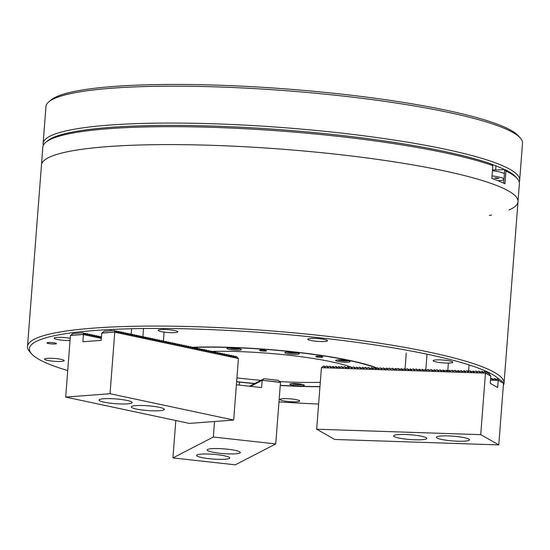 <?xml version="1.0" encoding="UTF-8"?>
<svg xmlns="http://www.w3.org/2000/svg" width="550" height="550" viewBox="0 0 550 550"><rect width="100%" height="100%" fill="white"/><g stroke="black" fill="none" stroke-linecap="round" stroke-linejoin="round"><path stroke-width="0.82" d="M67.726 370.549A236.899 33.942 4.4 0 1 31.529 353.788L29.631 351.622A238.975 34.244 4.4 0 1 27.5 346.486A238.975 34.244 4.4 0 1 198.791 326.817A238.975 34.244 4.4 0 1 504.041 383.158A238.975 34.244 4.4 0 1 503.374 385.316M504.041 383.158L518.004 201.685A238.975 34.244 -175.6 0 0 212.754 145.344A238.975 34.244 -175.6 0 0 41.463 165.014A238.975 34.244 4.4 0 1 212.754 145.344A238.975 34.244 4.4 0 1 518.004 201.685A238.975 34.244 4.4 0 1 508.894 210.031M31.529 353.788A236.899 33.942 4.4 0 1 199.21 329.196A236.899 33.942 4.4 0 1 499.242 379.459M292.634 401.803A9.872 1.416 4.4 0 1 280.026 399.479A9.872 1.416 4.4 0 1 287.107 398.668A9.872 1.416 4.4 0 1 299.709 400.991A9.872 1.416 4.4 0 1 292.634 401.803M445.748 363.014A9.872 1.416 4.4 0 1 433.139 360.683A9.872 1.416 4.4 0 1 440.213 359.872A9.872 1.416 4.4 0 1 452.822 362.203A9.872 1.416 4.4 0 1 445.748 363.014M320.423 341.536A9.872 1.416 4.4 0 1 307.814 339.206A9.872 1.416 4.4 0 1 314.889 338.394A9.872 1.416 4.4 0 1 327.498 340.718A9.872 1.416 4.4 0 1 320.423 341.536M170.748 332.647A9.872 1.416 4.4 0 1 158.139 330.316A9.872 1.416 4.4 0 1 165.213 329.505A9.872 1.416 4.4 0 1 177.822 331.836A9.872 1.416 4.4 0 1 170.748 332.647M70.036 340.512A9.872 1.416 4.4 0 1 66.749 340.505A9.872 1.416 4.4 0 1 54.141 338.181A9.872 1.416 4.4 0 1 61.215 337.37A9.872 1.416 4.4 0 1 70.208 338.305M57.104 361.439A9.872 1.416 4.4 0 1 44.495 359.109A9.872 1.416 4.4 0 1 51.569 358.297A9.872 1.416 4.4 0 1 64.178 360.628A9.872 1.416 4.4 0 1 57.104 361.439M319.956 386.746A122.602 17.566 4.4 0 1 299.977 386.368A122.602 17.566 4.4 0 1 280.246 385.467M254.705 383.598A122.602 17.566 4.4 0 1 236.624 381.803M191.716 347.27A122.602 17.566 4.4 0 1 192.899 347.229M193.126 347.222A122.602 17.566 4.4 0 1 231.248 347.373A122.602 17.566 4.4 0 1 376.881 367.957M53.027 344.004A4.751 0.681 4.4 0 1 46.963 342.884A4.751 0.681 4.4 0 1 50.366 342.492A4.751 0.681 4.4 0 1 56.437 343.613A4.751 0.681 4.4 0 1 53.027 344.004M318.622 404.044A236.899 33.942 4.4 0 1 278.988 401.871M492.498 169.888A20.783 2.977 -175.6 0 0 492.546 169.888A20.783 2.977 -175.6 0 0 504.659 169.428A237.414 34.017 4.4 0 1 508.42 171.401A237.414 34.017 4.4 0 1 515.831 176.983L517.254 178.606A238.975 34.244 4.4 0 1 519.386 183.741L518.004 201.685M491.569 164.106L491.494 164.037A237.414 34.017 4.4 0 0 243.389 127.339A237.414 34.017 4.4 0 0 47.389 140.938L45.732 142.326A238.975 34.244 4.4 0 1 214.129 127.401A238.975 34.244 4.4 0 1 492.828 165.605L491.569 164.106M27.5 346.486L42.845 147.07A238.975 34.244 4.4 0 1 45.732 142.326M504.659 169.428L505.959 170.981A238.975 34.244 4.4 0 1 509.788 172.989A238.975 34.244 4.4 0 1 517.254 178.606M491.652 215.022A238.975 34.244 4.4 0 1 489.314 215.483M505.959 170.981L504.969 183.796A238.975 34.244 4.4 0 0 491.844 178.42L492.828 165.605M504.694 169.483L504.35 173.958M503.931 179.424L503.642 183.164M320.293 382.332A96.113 13.771 4.4 0 1 292.552 382.154A96.113 13.771 4.4 0 1 279.641 381.59M260.893 380.311A96.113 13.771 4.4 0 1 236.926 377.891M211.757 351.388A96.113 13.771 4.4 0 1 238.673 351.587A96.113 13.771 4.4 0 1 350.701 366.926M280.259 385.316A121.564 17.421 -175.6 0 0 299.688 386.203A121.564 17.421 -175.6 0 0 319.962 386.581M376.592 368.211A121.564 17.421 -175.6 0 0 231.536 347.538A121.564 17.421 -175.6 0 0 193.607 347.394M294.099 354.351A7.274 1.045 4.4 0 1 284.811 352.639A7.274 1.045 4.4 0 1 290.022 352.041A7.274 1.045 4.4 0 1 299.317 353.753A7.274 1.045 4.4 0 1 294.099 354.351M236.197 350.185A7.274 1.045 4.4 0 1 226.909 348.466A7.274 1.045 4.4 0 1 232.121 347.868A7.274 1.045 4.4 0 1 241.409 349.587A7.274 1.045 4.4 0 1 236.197 350.185M344.919 362.189A7.274 1.045 4.4 0 1 335.624 360.47A7.274 1.045 4.4 0 1 340.842 359.872A7.274 1.045 4.4 0 1 350.13 361.591A7.274 1.045 4.4 0 1 344.919 362.189M299.104 385.873A7.274 1.045 4.4 0 1 289.816 384.161A7.274 1.045 4.4 0 1 295.027 383.563A7.274 1.045 4.4 0 1 304.315 385.275A7.274 1.045 4.4 0 1 299.104 385.873M264.014 351.12A3.534 0.509 4.4 0 1 259.504 350.281A3.534 0.509 4.4 0 1 262.034 349.993A3.534 0.509 4.4 0 1 266.544 350.824A3.534 0.509 4.4 0 1 264.014 351.12M320.293 357.328A3.534 0.509 4.4 0 1 315.776 356.496A3.534 0.509 4.4 0 1 318.312 356.207A3.534 0.509 4.4 0 1 322.822 357.039A3.534 0.509 4.4 0 1 320.293 357.328M350.907 367.001A96.113 13.771 4.4 0 1 352.522 367.599M236.637 381.652A121.564 17.421 -175.6 0 0 254.87 383.46M414.886 439.787A16.624 2.379 -175.6 0 0 426.8 438.419A16.624 2.379 -175.6 0 0 405.563 434.5A16.624 2.379 -175.6 0 0 393.649 435.868A16.624 2.379 -175.6 0 0 414.886 439.787M457.634 441.203A16.624 2.379 -175.6 0 0 469.549 439.835A16.624 2.379 -175.6 0 0 448.319 435.916A16.624 2.379 -175.6 0 0 436.397 437.284A16.624 2.379 -175.6 0 0 457.634 441.203M321.42 367.703L485.471 373.141L480.734 434.658L316.683 429.22L321.42 367.703L323.366 366.025L323.936 366.039L324.301 367.627L326.343 366.121L326.92 366.142L327.628 367.737L329.326 366.217L329.904 366.238L330.612 367.833L332.887 366.341L333.252 367.922L335.864 366.438L336.572 368.033L338.848 366.534L339.219 368.122L341.261 366.616L341.832 366.637L342.54 368.232L344.238 366.712L344.816 366.733L345.524 368.328L347.799 366.829L348.164 368.418L350.206 366.912L350.783 366.933L351.491 368.527L353.189 367.008L353.767 367.029L354.475 368.624L356.744 367.132L357.452 368.727L359.157 367.207L359.728 367.228L360.436 368.823L362.711 367.324L363.082 368.913L365.118 367.407L365.695 367.428L366.403 369.022L368.101 367.503L368.679 367.524L369.387 369.119L371.663 367.62L372.027 369.208L374.639 367.723L375.354 369.318L377.623 367.819L377.994 369.408L380.036 367.902L380.607 367.922L381.315 369.518L383.02 367.998L383.591 368.019L384.299 369.614L386.574 368.115L386.939 369.703L388.981 368.197L389.558 368.218L390.266 369.813L391.964 368.294L392.542 368.314L393.25 369.909L395.519 368.418L395.89 369.999L397.932 368.493L398.502 368.514L399.211 370.109L401.486 368.61L401.857 370.198L404.47 368.713L405.178 370.308L406.876 368.789L407.454 368.809L408.162 370.404L410.438 368.906L410.802 370.494L412.844 368.988L413.421 369.009L414.129 370.604L415.828 369.084L416.398 369.105L417.106 370.7L419.382 369.208L419.753 370.789L422.366 369.304L423.074 370.899L425.349 369.401L425.714 370.989L427.756 369.483L428.333 369.504L429.041 371.099L430.739 369.579L431.317 369.6L432.025 371.195L434.301 369.696L434.665 371.284L436.707 369.779L437.277 369.799L437.986 371.394L439.691 369.875L440.261 369.896L440.969 371.491L443.245 369.999L443.616 371.58L446.229 370.095L446.937 371.69L449.212 370.191L449.577 371.779L451.619 370.274L452.196 370.294L452.904 371.889L454.603 370.37L455.173 370.391L455.888 371.986L458.157 370.487L458.528 372.075L461.141 370.59L461.849 372.185L464.124 370.686L464.489 372.274L466.531 370.769L467.108 370.789L467.816 372.384L469.514 370.865L470.092 370.886L470.8 372.481L473.076 370.982L473.44 372.57L475.482 371.064L476.053 371.085L476.761 372.68L478.466 371.161L479.036 371.181L479.744 372.776L482.02 371.277L482.391 372.866L485.004 371.381L485.368 372.962L490.765 376.035L490.229 383.329L497.654 387.544L498.245 380.284L503.504 383.268L501.896 380.964L497.743 378.606L498.114 380.194L503.312 383.144M485.471 373.141L490.765 376.035M503.504 383.268L498.788 444.902L480.734 434.658M498.788 444.902L334.744 439.464L316.683 429.22M490.476 380.112L498.211 380.366M485.004 371.381L489.156 373.732L490.572 375.911M482.02 371.277L483.546 372.144M479.036 371.181L480.562 372.047M476.053 371.085L477.579 371.951M473.076 370.982L474.602 371.848M470.092 370.886L471.618 371.752M467.108 370.789L468.634 371.656M464.124 370.686L465.651 371.553M461.141 370.59L462.667 371.456M458.157 370.487L459.683 371.353M455.173 370.391L456.699 371.257M452.196 370.294L453.723 371.161M449.212 370.191L450.739 371.058M446.229 370.095L447.755 370.961L448.367 363.034M443.245 369.999L444.771 370.865M440.261 369.896L441.788 370.762M437.277 369.799L438.804 370.666M434.301 369.696L435.827 370.562M431.317 369.6L432.843 370.466M428.333 369.504L429.859 370.37M425.349 369.401L426.876 370.267M422.366 369.304L423.892 370.171M419.382 369.208L420.908 370.074M416.398 369.105L417.924 369.971M413.421 369.009L414.947 369.875M410.438 368.906L411.964 369.772M407.454 368.809L408.98 369.676M404.47 368.713L405.996 369.579M401.486 368.61L403.013 369.476M398.502 368.514L400.029 369.38M395.519 368.418L397.045 369.277M392.542 368.314L394.068 369.181M389.558 368.218L391.084 369.084M386.574 368.115L388.101 368.981M383.591 368.019L385.117 368.885M380.607 367.922L382.133 368.789M377.623 367.819L379.149 368.686M374.639 367.723L376.166 368.589M371.663 367.62L373.189 368.486M368.679 367.524L370.205 368.39M365.695 367.428L367.221 368.294M362.711 367.324L364.237 368.191M359.728 367.228L361.254 368.094M356.744 367.132L358.27 367.998M353.767 367.029L355.293 367.895M350.783 366.933L352.309 367.799M347.799 366.829L349.326 367.696M344.816 366.733L346.342 367.599M341.832 366.637L343.358 367.503M338.848 366.534L340.374 367.4M335.864 366.438L337.391 367.304M332.887 366.341L334.414 367.207M329.904 366.238L331.43 367.104M326.92 366.142L328.446 367.008M323.936 366.039L325.462 366.905M495.467 380.105L497.743 378.606M492.491 380.009L494.759 378.51L495.289 380.181M490.566 378.964L491.783 378.414L492.305 380.084M494.759 378.51L496.286 379.376M491.783 378.414L493.309 379.28M492.037 175.869A18.184 2.606 4.4 0 1 503.986 179.259L504.377 174.13A18.184 2.606 -175.6 0 0 492.436 170.748M503.986 179.259A18.184 2.606 4.4 0 1 497.963 180.716M497.399 178.571L494.615 178.056L496.183 177.877L498.967 178.393L497.399 178.571M297.536 352.921A5.919 0.846 4.4 0 1 292.077 353.018A5.919 0.846 4.4 0 1 286.694 352.089M289.08 352.021L292.634 352.722L295.377 352.516M292.634 352.722L292.676 352.199M239.635 348.755A5.919 0.846 4.4 0 1 234.176 348.844A5.919 0.846 4.4 0 1 228.793 347.916M231.179 347.847L234.733 348.549L237.476 348.343M234.733 348.549L234.768 348.033M207.618 449.46A16.624 2.379 -175.6 0 0 207.151 449.962A16.624 2.379 -175.6 0 0 221.664 453.454A16.624 2.379 -175.6 0 0 239.834 453.021A16.624 2.379 -175.6 0 0 240.302 452.513A16.624 2.379 -175.6 0 0 225.789 449.027A16.624 2.379 -175.6 0 0 207.618 449.46M197.093 454.905A16.624 2.379 -175.6 0 0 196.618 455.407A16.624 2.379 -175.6 0 0 211.131 458.899A16.624 2.379 -175.6 0 0 229.302 458.466A16.624 2.379 -175.6 0 0 229.769 457.957A16.624 2.379 -175.6 0 0 215.263 454.472A16.624 2.379 -175.6 0 0 197.093 454.905M175.808 420.53L172.927 457.923L235.338 464.819L275.749 443.926L280.486 382.408L262.219 380.284L261.559 387.558L236.397 384.78M280.259 382.202L262.219 380.284L263.986 378.703L278.334 380.291L280.39 382.291M214.534 421.499L213.338 437.03L275.749 443.926M172.927 457.923L213.338 437.03M250.58 386.341L262.109 380.38M249.666 386.244L250.03 385.921L249.59 386.231M249.941 386.272L250.759 385.543L249.817 386.258M250.216 386.299L251.494 385.158L250.051 386.286M250.559 386.299L252.23 384.78L250.284 386.313M252.024 385.536L253.557 384.092L250.614 386.251M252.759 385.158L254.437 383.639L252.086 385.495M254.231 384.402L255.908 382.882L252.821 385.11M254.966 384.017L256.637 382.504L254.286 384.354M255.702 383.639L257.373 382.119L255.021 383.976M256.438 383.261L258.108 381.741L255.757 383.591M257.902 382.498L259.435 381.054L256.493 383.212M258.637 382.119L260.315 380.6L257.964 382.456M260.109 381.363L261.786 379.844L258.699 382.071M260.844 380.978L262.515 379.466L260.164 381.315M261.58 380.6L263.251 379.081L260.899 380.937M263.986 378.703L261.635 380.552M159.259 407.303A16.624 2.379 -175.6 0 0 141.371 405.481A16.624 2.379 -175.6 0 0 131.237 406.89A16.624 2.379 -175.6 0 0 136.366 409.035A16.624 2.379 -175.6 0 0 154.248 410.85A16.624 2.379 -175.6 0 0 164.388 409.441A16.624 2.379 -175.6 0 0 159.259 407.303M127.036 400.441A16.624 2.379 -175.6 0 0 109.154 398.619A16.624 2.379 -175.6 0 0 99.014 400.029A16.624 2.379 -175.6 0 0 104.142 402.167A16.624 2.379 -175.6 0 0 122.024 403.989A16.624 2.379 -175.6 0 0 132.165 402.579A16.624 2.379 -175.6 0 0 127.036 400.441M70.703 335.376L83.476 334.407L83.112 332.826L72.916 333.596L70.421 335.562L65.684 397.079L189.324 423.404L233.681 420.056L238.418 358.538L236.232 356.4L235.799 356.311L235.991 357.906M102.004 333.004L114.778 332.042L114.407 330.461L104.211 331.231L101.798 333.087L114.778 332.042L110.041 393.724L65.684 397.079M101.798 333.087L101.166 340.374L82.919 341.749L83.414 334.476L70.496 335.452M110.041 393.724L233.681 420.056M83.476 334.572L101.317 338.374M114.778 332.207L238.418 358.538M84.033 333.403L85.36 333.307L85.724 334.888L83.112 332.826M86.281 333.884L87.608 333.781L87.972 335.363L85.36 333.307M88.529 334.359L89.856 334.262L90.221 335.844L87.608 333.781M90.777 334.84L92.104 334.737L92.469 336.325L89.856 334.262M93.026 335.321L94.353 335.218L94.717 336.799L92.104 334.737M95.274 335.796L96.601 335.699L96.965 337.281L94.353 335.218M97.522 336.277L98.849 336.174L99.213 337.762L96.601 335.699M101.461 338.236L98.849 336.174M99.77 336.758L101.097 336.655L101.365 337.817M101.097 336.655L101.448 336.731M233.743 357.424L233.551 355.829L235.909 357.837M231.495 356.95L231.303 355.355L233.661 357.362M229.247 356.469L229.054 354.874L231.413 356.881M226.999 355.994L226.806 354.393L229.164 356.4M224.751 355.513L224.558 353.918L226.916 355.926M222.502 355.032L222.317 353.437L224.675 355.444M220.254 354.558L220.069 352.956L222.427 354.963M218.006 354.076L217.821 352.481L220.179 354.489M215.758 353.595L215.572 352L217.931 354.007M213.51 353.121L213.324 351.526L215.683 353.533M211.262 352.639L211.076 351.044L213.434 353.052M209.014 352.165L208.828 350.563L211.186 352.571M206.766 351.684L206.58 350.089L208.938 352.096M204.518 351.202L204.332 349.607L206.69 351.615M202.269 350.728L202.084 349.126L204.442 351.134M200.021 350.247L199.836 348.652L202.194 350.659M197.773 349.766L197.587 348.171L199.946 350.178M195.525 349.291L195.339 347.689L197.697 349.697M193.277 348.81L193.091 347.215L195.449 349.222M191.029 348.329L190.843 346.734L193.201 348.741M188.781 347.854L188.595 346.259L190.953 348.267M186.532 347.373L186.347 345.778L188.705 347.786M184.284 346.899L184.099 345.297L186.457 347.304M182.043 346.418L181.851 344.822L184.209 346.83M179.795 345.936L179.603 344.341L181.961 346.349M177.547 345.462L177.354 343.86L179.712 345.868M175.299 344.981L175.106 343.386L177.464 345.393M173.051 344.499L172.858 342.904L175.216 344.912M170.803 344.025L170.61 342.43L172.968 344.431M168.554 343.544L168.362 341.949L170.72 343.956M166.306 343.062L166.114 341.468L168.472 343.475M164.058 342.588L163.866 340.993L166.224 343.001M161.81 342.107L161.618 340.512L163.976 342.519M159.562 341.632L159.369 340.031L161.728 342.038M157.314 341.151L157.121 339.556L159.479 341.564M155.066 340.67L154.873 339.075L157.231 341.082M152.817 340.196L152.625 338.594L154.983 340.601M150.569 339.714L150.377 338.119L152.735 340.127M148.321 339.233L148.129 337.638L150.487 339.646M146.073 338.759L145.881 337.164L148.239 339.171M143.825 338.278L143.632 336.683L145.991 338.69M141.577 337.803L141.384 336.201L143.743 338.209M139.329 337.322L139.136 335.727L141.494 337.734M137.081 336.841L136.888 335.246L139.246 337.253M134.833 336.366L134.64 334.764L136.998 336.772M132.584 335.885L132.392 334.29L134.75 336.298M130.336 335.404L130.144 333.809L132.502 335.816M128.088 334.929L127.896 333.334L130.254 335.335M125.84 334.448L125.647 332.853L128.006 334.861M123.592 333.967L123.399 332.372L125.757 334.379M121.344 333.493L121.151 331.897L123.509 333.905M119.096 333.011L118.903 331.416L121.261 333.424M116.848 332.537L116.655 330.935L119.013 332.942M114.407 330.461L116.765 332.468M115.328 331.038L116.655 330.935M117.576 331.519L118.903 331.416M119.824 331.994L121.151 331.897M122.073 332.475L123.399 332.372M124.321 332.949L125.647 332.853M126.569 333.431L127.896 333.334M128.817 333.912L130.144 333.809M131.065 334.386L132.392 334.29M133.313 334.868L134.64 334.764M135.561 335.349L136.888 335.246M137.809 335.823L139.136 335.727M140.058 336.304L141.384 336.201M142.306 336.786L143.632 336.683M144.554 337.26L145.881 337.164M146.802 337.741L148.129 337.638M149.05 338.216L150.377 338.119M151.298 338.697L152.625 338.594M153.546 339.178L154.873 339.075M155.794 339.653L157.121 339.556M158.042 340.134L159.369 340.031M160.291 340.615L161.618 340.512M162.539 341.089L163.866 340.993M164.787 341.571L166.114 341.468M167.035 342.045L168.362 341.949M169.283 342.526L170.61 342.43M171.531 343.007L172.858 342.904M173.779 343.482L175.106 343.386M176.028 343.963L177.354 343.86M178.276 344.444L179.603 344.341M180.524 344.919L181.851 344.822M182.772 345.4L184.099 345.297M185.02 345.881L186.347 345.778M187.268 346.356L188.595 346.259M189.516 346.837L190.843 346.734M191.764 347.311L193.091 347.215M194.012 347.793L195.339 347.689M196.261 348.274L197.587 348.171M198.509 348.748L199.836 348.652M200.757 349.229L202.084 349.126M203.005 349.711L204.332 349.607M205.253 350.185L206.58 350.089M207.501 350.666L208.828 350.563M209.749 351.147L211.076 351.044M211.998 351.622L213.324 351.526M214.246 352.103L215.572 352M216.494 352.578L217.821 352.481M218.742 353.059L220.069 352.956M220.99 353.54L222.317 353.437M223.238 354.014L224.558 353.918M225.486 354.496L226.806 354.393M227.734 354.977L229.054 354.874M229.982 355.451L231.303 355.355M232.231 355.933L233.551 355.829M234.479 356.407L235.799 356.311M348.356 360.759A5.919 0.846 4.4 0 1 342.891 360.848A5.919 0.846 4.4 0 1 337.507 359.92M339.893 359.851L343.447 360.553L346.191 360.353M343.447 360.553L343.489 360.037M302.541 384.443A5.919 0.846 4.4 0 1 294.924 384.312A5.919 0.846 4.4 0 1 291.699 383.611M294.078 383.543L297.639 384.244L300.376 384.038M297.674 383.721L297.639 384.244M520.369 138.105L518.471 135.939A236.899 33.942 -175.6 0 0 217.986 85.181A236.899 33.942 -175.6 0 0 51.054 99.976L48.854 101.826A238.975 34.244 4.4 0 1 217.25 86.907A238.975 34.244 4.4 0 1 520.369 138.105A238.975 34.244 4.4 0 1 522.5 143.241L519.661 180.153A238.975 34.244 4.4 0 1 519.193 181.919M43.312 145.303A238.975 34.244 4.4 0 1 43.12 143.481A238.975 34.244 4.4 0 1 214.411 123.812A238.975 34.244 4.4 0 1 510.063 169.4A238.975 34.244 4.4 0 1 519.661 180.153M491.714 164.278A236.899 33.942 4.4 0 1 504.316 169.489M43.12 143.481L45.959 106.576A238.975 34.244 4.4 0 1 48.854 101.826M469.061 364.904L468.545 371.607M426.999 354.585L425.837 369.676M406.278 352.99L405.041 369.036M239.47 382.112L239.236 385.089M143.516 328.529L142.883 336.738M164.086 332.083L163.398 341.028M110.694 329.498L110.598 330.749M131.594 328.742L131.161 334.379M495.956 165.866L495.646 169.95"/></g></svg>
